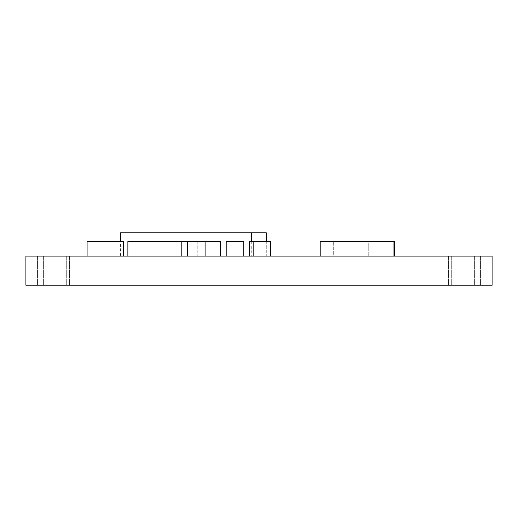 <?xml version="1.0" encoding="UTF-8"?>
<svg xmlns="http://www.w3.org/2000/svg" width="518" height="518" viewBox="0 0 518 518"><rect width="100%" height="100%" fill="white"/><g stroke="black" fill="none" stroke-linecap="round" stroke-linejoin="round"><path stroke-width="0.39" stroke-dasharray="2.59 1.94" d="M55.037 256.086L69.606 256.086L43.383 256.086L69.606 256.086L43.383 256.086L69.606 256.086L43.383 256.086L69.606 256.086L43.383 256.086L69.606 256.086L43.383 256.086L69.606 256.086L43.383 256.086L69.606 256.086L43.383 256.086L69.606 256.086L43.383 256.086L69.606 256.086L55.037 256.086L66.692 256.086L55.037 256.086L55.037 285.224L69.606 285.224L25.9 285.224L492.1 285.224L480.445 285.224L492.1 285.224L480.445 285.224L492.1 285.224L480.445 285.224L492.1 285.224L480.445 285.224L492.1 285.224L480.445 285.224L492.1 285.224L480.445 285.224L492.1 285.224L480.445 285.224L492.1 285.224L480.445 285.224L492.1 285.224L492.1 256.086L492.1 285.224L448.394 285.224L492.1 285.224L492.1 256.086L492.1 285.224L448.394 285.224L492.1 285.224L492.1 256.086L492.1 285.224L448.394 285.224L492.1 285.224L492.1 256.086L492.1 285.224L448.394 285.224L492.1 285.224L492.1 256.086L492.1 285.224L448.394 285.224L492.1 285.224L492.1 256.086L492.1 285.224L448.394 285.224L492.1 285.224L492.1 256.086L492.1 285.224L448.394 285.224L492.1 285.224L492.1 256.086L492.1 285.224L448.394 285.224L492.1 285.224L492.1 256.086L492.1 285.224L448.394 285.224L492.1 285.224L492.1 256.086L492.1 285.224L492.1 256.086L480.445 256.086L492.1 256.086L492.1 285.224L448.394 285.224L492.1 285.224L492.1 256.086L492.1 285.224L492.1 256.086L480.445 256.086L492.1 256.086L492.1 285.224L448.394 285.224L492.1 285.224L492.1 256.086L492.1 285.224L492.1 256.086L480.445 256.086L492.1 256.086L492.1 285.224L448.394 285.224L492.1 285.224L492.1 256.086L492.1 285.224L492.1 256.086L480.445 256.086L492.1 256.086L492.1 285.224L448.394 285.224L492.1 285.224L492.1 256.086L492.1 285.224L492.1 256.086L480.445 256.086L492.1 256.086L492.1 285.224L448.394 285.224L492.1 285.224L492.1 256.086L492.1 285.224L492.1 256.086L480.445 256.086L492.1 256.086L492.1 285.224L448.394 285.224L492.1 285.224L492.1 256.086L492.1 285.224L492.1 256.086L480.445 256.086L492.1 256.086L492.1 285.224L448.394 285.224L492.1 285.224L492.1 256.086L492.1 285.224L492.1 256.086L25.9 256.086L25.9 285.224L55.037 285.224L25.9 285.224L55.037 285.224L25.9 285.224L55.037 285.224L25.9 285.224L55.037 285.224L25.9 285.224L55.037 285.224L25.9 285.224L55.037 285.224L25.9 285.224L55.037 285.224L25.9 285.224L55.037 285.224L25.9 285.224L55.037 285.224L25.9 285.224L55.037 285.224L25.9 285.224L55.037 285.224L25.9 285.224L55.037 285.224L25.9 285.224L55.037 285.224L25.9 285.224L55.037 285.224L25.9 285.224L55.037 285.224L25.9 285.224L55.037 285.224L55.037 256.086L55.037 285.224L55.037 256.086L55.037 285.224L55.037 256.086L55.037 285.224L55.037 256.086L55.037 285.224L55.037 256.086L55.037 285.224L55.037 256.086L55.037 285.224L55.037 256.086L55.037 285.224L55.037 256.086L55.037 285.224L55.037 256.086L55.037 285.224L55.037 256.086L55.037 285.224L55.037 256.086L55.037 285.224L55.037 256.086L55.037 285.224L55.037 256.086L55.037 285.224L55.037 256.086L55.037 285.224L55.037 256.086L55.037 285.224L55.037 256.086L25.9 256.086L25.9 285.224L37.555 285.224L25.9 285.224L25.9 256.086L55.037 256.086L25.9 256.086L25.9 285.224L25.9 256.086L55.037 256.086L25.9 256.086L25.9 285.224L25.9 256.086L55.037 256.086L25.9 256.086L25.9 285.224L25.9 256.086L55.037 256.086L25.9 256.086L25.9 285.224L25.9 256.086L55.037 256.086L25.9 256.086L25.9 285.224L25.9 256.086L55.037 256.086L25.9 256.086L25.9 285.224L25.9 256.086L55.037 256.086L25.9 256.086L25.9 285.224L25.9 256.086L55.037 256.086L25.9 256.086L25.9 285.224L25.9 256.086L37.555 256.086L25.9 256.086L25.9 285.224L25.9 256.086L55.037 256.086L25.9 256.086L25.9 285.224L25.9 256.086L55.037 256.086L25.9 256.086L25.9 285.224L25.9 256.086L37.555 256.086L25.9 256.086L25.9 285.224L25.9 256.086L55.037 256.086L25.9 256.086L25.9 285.224L25.9 256.086L37.555 256.086L25.9 256.086L25.9 285.224L25.9 256.086L55.037 256.086L25.9 256.086L25.9 285.224L25.9 256.086L37.555 256.086L25.9 256.086L25.9 285.224L25.9 256.086L55.037 256.086L25.9 256.086L25.9 285.224L25.9 256.086L37.555 256.086L25.9 256.086L25.9 285.224L25.9 256.086L55.037 256.086L25.9 256.086L25.9 285.224L25.9 256.086L37.555 256.086L25.9 256.086L25.9 285.224L25.9 256.086L55.037 256.086L25.9 256.086L25.9 285.224L25.9 256.086L37.555 256.086L25.9 256.086L25.9 285.224L25.9 256.086L55.037 256.086M25.9 256.086L25.9 285.224L25.9 256.086L37.555 256.086L25.9 256.086M462.962 256.086L492.1 256.086L448.394 256.086L492.1 256.086L448.394 256.086L492.1 256.086L448.394 256.086L492.1 256.086L448.394 256.086L492.1 256.086L448.394 256.086L492.1 256.086L448.394 256.086L492.1 256.086L448.394 256.086L492.1 256.086L448.394 256.086L474.617 256.086L462.962 256.086L462.962 285.224L474.617 285.224L462.962 285.224L462.962 256.086M220.396 256.086L220.396 241.517L220.396 256.086L220.396 241.517L202.914 241.517L220.396 241.517L202.914 241.517L202.914 256.086L220.396 256.086L202.914 256.086L220.396 256.086L202.914 256.086L202.914 241.517L205.096 241.517L205.096 256.086L187.613 256.086L205.096 256.086M266.284 241.517L266.284 256.086L266.284 232.776L120.597 232.776L120.597 256.086L266.284 256.086L120.597 256.086L120.597 241.517M251.716 241.517L251.716 256.086M394.489 256.086L333.301 256.086L333.301 241.517L333.301 256.086L394.489 256.086L394.489 241.517L320.189 241.517L320.189 256.086L393.032 256.086L320.189 256.086M393.032 241.517L393.032 256.086M205.096 241.517L127.881 241.517L127.881 256.086L181.786 256.086L127.881 256.086M181.786 241.517L181.786 256.086M123.511 256.086L123.511 241.517L87.089 241.517L87.089 256.086L123.511 256.086L87.089 256.086L123.511 256.086L87.089 256.086L87.089 241.517L123.511 241.517L123.511 256.086L123.511 241.517L87.089 241.517L87.089 256.086M187.613 241.517L187.613 256.086M202.914 241.517L202.914 256.086L202.914 241.517M178.872 241.517L178.872 256.086L197.811 256.086L178.872 256.086L178.872 241.517M197.811 241.517L197.811 256.086L197.811 241.517M339.128 241.517L339.128 256.086L368.266 256.086L339.128 256.086L339.128 241.517L368.266 241.517L368.266 256.086L368.266 241.517L339.128 241.517M270.655 256.086L270.655 241.517L253.172 241.517L253.172 256.086L270.655 256.086L253.172 256.086M243.706 256.086L243.706 241.517L226.224 241.517L226.224 256.086L243.706 256.086L226.224 256.086L243.706 256.086L226.224 256.086L226.224 241.517L243.706 241.517L243.706 256.086L243.706 241.517L226.224 241.517L226.224 256.086M253.172 241.517L267.016 241.517L249.534 241.517L249.534 256.086L267.016 256.086L249.534 256.086L267.016 256.086L249.534 256.086L249.534 241.517L267.016 241.517L267.016 256.086L267.016 241.517L249.534 241.517L249.534 256.086M267.016 241.517L267.016 256.086L267.016 241.517M69.606 256.086L69.606 285.224L69.606 256.086M448.394 256.086L448.394 285.224L448.394 256.086M43.383 256.086L43.383 285.224L43.383 256.086M37.555 256.086L37.555 285.224L37.555 256.086M66.692 256.086L66.692 285.224L66.692 256.086M451.307 256.086L451.307 285.224L451.307 256.086M480.445 256.086L480.445 285.224L480.445 256.086M474.617 256.086L474.617 285.224L474.617 256.086"/><path stroke-width="0.78" d="M25.9 256.086L25.9 285.224L492.1 285.224L492.1 256.086L25.9 256.086M127.881 256.086L127.881 241.517L220.396 241.517L220.396 256.086M120.597 241.517L120.597 232.776L266.284 232.776L266.284 241.517M251.716 232.776L251.716 241.517M393.032 256.086L393.032 241.517L320.189 241.517L320.189 256.086M393.032 241.517L394.489 241.517L394.489 256.086M181.786 241.517L181.786 256.086M187.613 241.517L187.613 256.086M205.096 241.517L205.096 256.086M249.534 256.086L249.534 241.517L253.172 241.517L253.172 256.086M253.172 241.517L270.655 241.517L270.655 256.086M123.511 256.086L123.511 241.517L87.089 241.517L87.089 256.086M243.706 256.086L243.706 241.517L226.224 241.517L226.224 256.086"/></g></svg>
